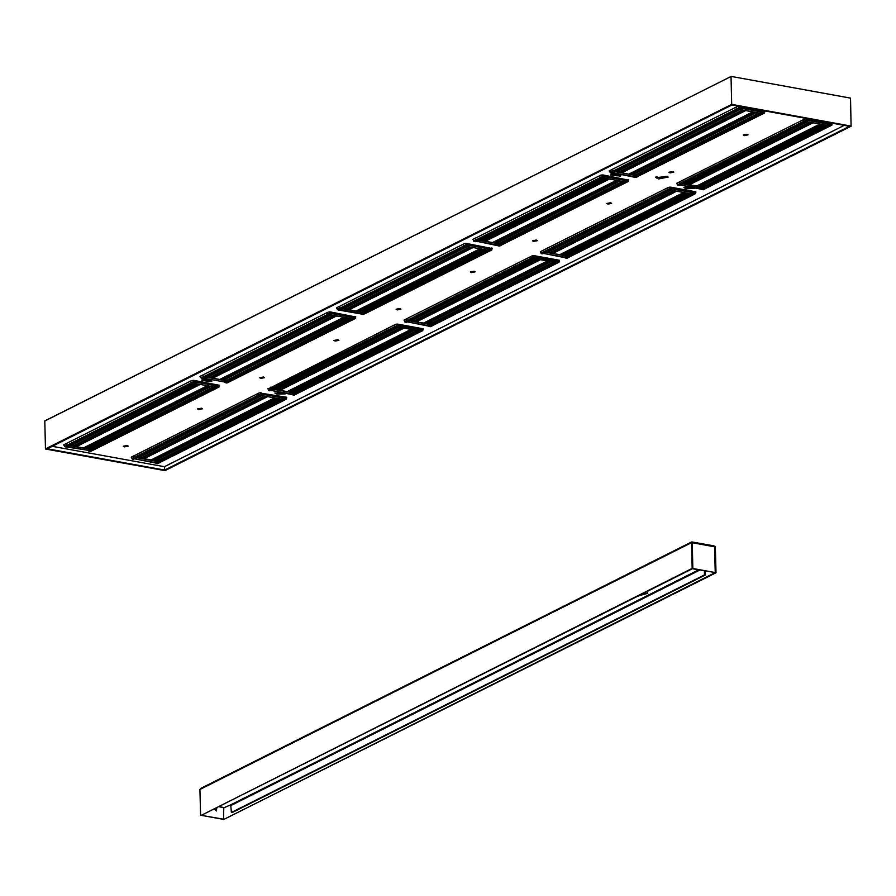 <?xml version="1.0" encoding="UTF-8"?>
<svg xmlns="http://www.w3.org/2000/svg" width="896" height="896" viewBox="0 0 896 896"><rect width="100%" height="100%" fill="white"/><g stroke="black" fill="none" stroke-linecap="round" stroke-linejoin="round"><path stroke-width="1.34" d="M849.554 126.291L732.01 104.966M850.517 98.146L851.088 126.179L850.517 98.146L730.979 76.418L731.685 104.518L730.979 76.462L44.912 420.918M731.998 104.966L47.118 448.874L45.483 448.974L165.01 470.68L851.088 126.179L731.998 104.966M851.144 126.157L165.01 470.68L45.55 449.019M679.672 183.568L679.47 181.843L680.098 184.05L803.981 121.845L803.578 121.352L679.672 183.568L681.083 184.218L680.075 184.027M681.016 184.206L804.395 121.89L806.579 121.576M685.798 182.246L684.466 183.221M702.666 185.248L700.773 186.189L702.218 186.435L704.021 184.878L702.206 186.446L704.962 188.586L828.946 126.336L826.795 125.25M680.456 184.139L681.8 184.262L805.773 122.013M829.685 126.224L831.645 124.566L831.88 125.082L832.07 123.267M705.757 188.451L704.446 188.451L828.307 126.258L829.27 126.437L705.41 188.63L829.506 126.392L826.941 125.306L828.946 124.197L808.539 120.523L808.976 119.75L804.933 121.979L806.434 121.587M806.534 121.576L826.941 125.306M804.933 121.979L803.701 121.565L803.51 119.549M806.512 118.653L806.142 120.77L805.717 120.266L803.634 121.318M807.374 120.165L806.142 120.758L807.038 120.926L808.606 119.795M679.392 181.877L679.65 183.971L681.296 184.296L678.709 185.371L680.814 184.307M682.494 183.904L680.086 185.024L700.582 188.675M682.506 183.915L705.51 188.642M677.41 184.845L679.918 184.139M636.138 176.03L760.122 113.781L761.544 114.218L637.594 176.445L635.051 175.123L634.637 173.768L628.768 174.115L620.2 172.502L616.784 170.946M737.027 109.771L739.278 109.413M612.282 171.461L612.046 169.501L612.293 171.438L736.187 109.234L736.59 109.726L612.707 171.931L612.293 171.438L613.637 172.122M739.861 109.514L738.786 109.682M613.054 171.998L614.41 172.144L738.371 109.894M611.99 169.534L612.674 171.954L610.467 173.04L610.131 172.525M637 176.366L634.962 177.43L633.259 176.49M638.366 176.333L636.216 177.419M762.429 114.05L759.461 113.075L761.622 111.989L763.291 112.997L761.174 114.05M759.461 113.075L739.312 109.413L736.747 109.626L736.098 107.206M739.267 106.434L738.898 108.573L739.805 108.73L740.466 107.957L738.483 108.08L738.36 106.4M764.814 111.149L764.512 113.042L764.411 112.37L762.082 114.218M543.346 252.056L544.734 252.683L543.749 252.515L667.632 190.31L667.162 188.014M544.667 252.672L668.046 190.355L669.469 190.456L672.258 188.261L672.28 188.978L670.085 190.053M549.45 250.712L548.117 251.686M569.038 257.096L693.157 194.858L569.061 257.096L566.093 255.707L565.858 254.912L567.717 253.848L566.306 253.714L567.762 253.714L687.501 193.178M566.306 253.714L561.389 254.923L552.821 253.422L676.704 191.218M569.408 256.917L568.086 256.917L692.586 194.802L690.435 193.715M545.138 252.784L669.413 190.478M693.336 194.69L695.296 193.032L695.307 193.782L693.19 194.846M692.978 194.869L690.592 193.771L692.597 192.662L672.28 188.978L670.186 190.042L690.592 193.771M670.163 187.141L669.782 189.235L669.368 188.731L667.229 189.806L668.539 190.467M671.026 188.63L669.794 189.224L670.69 189.392L672.258 188.261M543.043 250.342L543.29 252.437L544.947 252.762M566.462 258.205L564.402 257.23L566.283 256.021L546.146 252.37L543.726 253.49L564.222 257.141M566.541 256.155L569.162 257.096M541.05 253.299L543.57 252.605M499.789 244.496L623.773 182.246L625.195 182.683L501.222 244.933L498.702 243.589L498.288 242.222L492.419 242.581L483.84 240.957L480.424 239.411M620.547 181.406L619.214 181.182M602.717 177.912L604.117 176.422L603.008 176.299L602.549 177.038L604.867 176.837L602.101 178.326L600.69 178.147L477.277 240.587L476.325 240.374M475.63 238L476 240.206L477.333 240.565L601.205 178.371M603.512 177.979L602.728 178.181M476.706 240.486L478.027 240.621L602.022 178.36M500.64 244.832L498.602 245.896L496.91 244.955M500.707 244.843L501.838 244.966M473.782 240.99L475.541 241.64M626.069 182.504L623.112 181.541L625.262 180.454L626.942 181.462L624.826 182.515M601.866 178.237L600.118 177.89L599.749 175.672M602.918 174.922L603.008 176.299L602.123 176.546L602.011 174.888M628.466 179.659L628.163 181.507L628.051 180.835L625.722 182.683M406.997 320.522L408.386 321.149L407.389 320.97L531.306 258.742M408.318 321.138L531.698 258.821L533.882 258.507M413.09 319.178L411.768 320.152M429.565 323.389L428.064 323.109L431.323 321.832L431.346 322.504L429.509 323.366L431.29 321.821L551.152 261.643M429.486 323.366L428.098 323.109M429.498 323.378L432.264 325.517L556.237 263.267L554.086 262.181M407.792 321.048L409.069 321.205L533.064 258.944M556.987 263.155L558.947 261.498L559.171 262.013L559.35 260.266M556.629 263.334L554.243 262.237L556.248 261.128L535.83 257.454L536.267 256.682L533.725 258.518M533.826 258.496L554.243 262.237M532.235 258.91L531.003 258.496L530.813 256.48M533.814 255.64L533.434 257.69L533.019 257.197L530.869 258.272L532.19 258.933M534.677 257.096L533.434 257.69L534.341 257.858L535.909 256.726M406.694 318.808L406.941 320.902L408.598 321.216M430.114 326.67L428.042 325.696L429.934 324.486L409.797 320.835L407.389 321.944L427.874 325.595M430.192 324.621L432.802 325.562M404.701 321.765L407.221 321.07M364.291 313.286L365.467 313.443L489.474 251.149L488.208 251.07L364.347 313.264L365.523 313.41L489.261 251.126M464.33 246.702L466.581 246.344M340.984 309.03L339.595 308.358L340.021 308.851L463.882 246.658L464.845 246.826L340.368 308.918L341.701 309.075L465.674 246.826M467.163 246.445L466.368 246.646M363.429 312.962L487.413 250.712L363.955 313.23L361.928 310.688L356.059 311.035L347.491 309.422L344.075 307.877M339.539 308.392L339.965 308.885L337.344 309.546L337.859 309.938L337.445 309.445L339.539 308.392L339.282 306.466M339.965 308.885L340.928 309.053M489.72 250.97L486.763 249.995L488.914 248.92L490.594 249.917L488.477 250.981M486.763 249.995L466.626 246.344L463.994 246.534L463.4 244.138M466.57 243.41L466.2 245.493L467.096 245.661L467.757 244.877L465.774 245L465.662 243.376M492.106 248.181L491.814 249.973L491.702 249.301L489.373 251.149M270.637 388.987L271.41 389.502M420.246 331.8L296.352 394.027L420.426 331.8L417.782 330.646L397.477 326.962L395.326 327.309L397.533 326.973M276.741 387.643L275.408 388.618L280.112 390.354L404.006 328.149M295.915 393.982L293.395 392.638L293.149 391.843L295.008 390.835L293.608 390.645L295.064 390.645L414.792 330.109M293.608 390.645L291.749 391.574M271.398 389.502L272.787 389.637L396.715 327.41M420.638 331.621L422.598 329.963L422.822 330.478L423.002 328.765M420.28 331.8L417.883 330.702L419.888 329.594L399.482 325.92L399.918 325.147L397.477 326.962M418.835 331.408L420.941 330.355L419.989 329.638L420.594 329.011L417.883 330.702M270.413 387.229L270.637 388.942L394.52 326.738L394.979 327.219L394.453 324.946M397.466 324.128L397.555 325.416L396.67 325.662L397.085 326.155L396.682 325.651M271.958 389.603L395.898 327.41L397.981 326.323L398.328 325.562L397.555 325.416L397.085 326.155L399.482 325.92L397.376 326.973M270.334 387.262L270.558 389.323L272.238 389.682M293.754 395.136L291.693 394.162L293.586 392.952L273.448 389.301L271.04 390.41L291.525 394.061M293.843 393.075L296.453 394.027M268.352 390.23L270.861 389.536M347.85 318.338L347.021 317.845M327.981 315.168L330.232 314.81M203.246 376.869L327.13 314.619L327.533 315.123L203.65 377.317L205.318 377.552L329.314 315.291L205.374 377.518M330.814 314.91L330.019 315.112M227.08 381.427L351.064 319.166L227.606 381.696L225.579 379.154L219.71 379.501L211.142 377.888L207.726 376.342M203.179 376.858L203.616 377.35L200.995 378.011L201.51 378.403L201.096 377.899L203.179 376.858L202.933 374.92L203.224 376.846L202.989 374.898M204.635 377.496L203.65 377.317L204.635 377.496L328.496 315.291L204.008 377.418M227.942 381.752L229.118 381.909L225.904 382.827L224.202 381.886M353.371 319.435L350.403 318.461L352.565 317.386L354.234 318.382L352.128 319.446M350.403 318.461L330.277 314.81L327.645 315L327.051 312.603M330.221 311.909L329.851 313.958L330.747 314.126L331.408 313.342L329.426 313.466L329.314 311.853M355.746 316.702L355.454 318.438L355.354 317.766L353.024 319.614M135.598 458.069L134.669 457.89L258.574 395.707L258.104 393.411M259.93 395.909L135.957 458.158L259.93 395.909L259 395.741L263.133 394.386L263.2 393.658L263.234 394.374L259.482 395.875L258.171 395.203L261.083 393.904L260.747 394.621L260.333 394.117M140.392 456.109L139.059 457.083L143.763 458.819L267.658 396.614M159.958 462.482L284.099 400.254L159.981 462.493L155.366 460.04L158.614 458.763L156.867 460.32L158.592 458.741L278.443 398.574M156.766 460.286L143.763 458.819M159.6 462.426L283.528 400.198L281.389 399.101M260.4 395.853L261.173 395.438M136.416 458.102L260.355 395.864M284.278 400.086L286.238 398.429L286.474 398.944L286.642 397.264M282.901 400.12L281.534 399.157L283.539 398.059L263.234 394.374L261.027 395.438M261.128 395.427L281.534 399.157M133.986 455.728L134.21 457.789L135.89 458.147L133.302 459.222L135.408 458.158M157.405 463.602L155.344 462.627L157.293 461.429L137.099 457.766L134.68 458.875L155.176 462.526M157.494 461.541L160.104 462.493M132.003 458.696L134.512 458.002M211.501 386.803L210.672 386.31M191.621 383.634L193.872 383.275M66.898 445.334L190.781 383.085L191.184 383.589L67.301 445.782L69.037 445.984L192.965 383.746M194.454 383.376L193.379 383.533M90.731 449.893L214.715 387.632L91.258 450.162L89.23 447.619L83.362 447.966L74.794 446.354L71.378 444.808M66.83 445.323L67.267 445.805L64.635 446.477L65.162 446.869L64.747 446.365L66.83 445.323L66.573 443.386M67.267 445.805L68.23 445.984M91.594 450.218L89.555 451.293L87.853 450.341M91.65 450.229L92.96 450.195M217.022 387.901L214.054 386.926L216.216 385.851L217.885 386.848L215.768 387.912M214.054 386.926L193.917 383.275L191.374 383.488L190.691 381.069M64.534 445.637L63.627 444.875L191.621 380.598L193.872 380.408L193.491 382.424L194.936 382.558L195.059 381.808L193.077 381.931L192.965 380.341M219.386 385.381L219.016 386.982L219.005 386.232L216.675 388.08M702.811 189.739L703.45 189.616M761.97 114.195L637.101 176.355M612.718 171.92L613.693 172.099L737.554 109.906L736.59 109.726L736.288 108.584M637.067 176.378L637.963 176.534L636.07 177.565M738.483 108.08L738.898 108.573L738.494 108.069L736.355 109.144M565.578 258.014L567.101 258.082M625.61 182.661L501.626 244.966M477.333 240.565L475.944 239.904L476.37 240.386L600.242 178.192L599.928 177.038M499.218 246.008L497.862 245.549M600.006 177.61L602.123 176.546L602.549 177.038L602.146 176.534M339.338 306.432L339.595 308.358L463.478 246.154L463.882 246.658L463.579 245.504M362.869 314.474L363.507 314.35M463.658 246.075L465.774 245L466.2 245.504L465.797 245M419.25 331.654L295.422 393.859L419.328 331.654M352.912 319.592L228.962 381.909L227.998 381.73L351.893 319.536L227.998 381.73M327.936 315.19L327.23 313.97M226.52 382.939L227.158 382.816M329.448 313.466L329.84 313.97L329.426 313.466L327.298 314.53M216.563 388.058L92.613 450.374L91.258 450.162M215.51 388.002L91.638 450.195M67.648 445.883L192.147 383.757L191.184 383.589L190.882 382.435M90.171 451.405L90.81 451.27M193.077 381.931L193.491 382.424L193.088 381.931L190.949 382.995M404.678 321.642L404.354 319.973M268.318 390.107L268.005 388.438M677.566 185.08L679.515 183.635M541.218 253.546L543.166 252.101M473.973 241.349L477.221 240.576M404.858 322.011L405.754 322.246M268.509 390.477L269.405 390.712M132.16 458.942L133.056 459.178M610.165 172.648L609.784 170.632M473.816 241.114L473.435 239.098M337.456 309.579L337.086 307.563M201.107 378.034L200.726 376.029M64.758 446.499L64.378 444.494M764.422 113.12L762.283 114.195M628.062 181.586L625.934 182.661M429.218 326.48L430.752 326.536M491.691 250.062L489.574 251.126M294.403 395.002L293.014 395.046L295.254 393.96M355.365 318.517L353.226 319.581M160.014 462.56L158.043 463.467M219.016 386.982L216.877 388.046M691.622 541.946L692.216 568.411L692.888 568.534L692.261 542.741L691.578 542.618L199.942 789.488L200.85 788.368L691.622 541.946L691.925 542.528M715.355 546.93L715.982 572.723L223.664 819.459L715.299 572.6L714.672 546.806L715.355 546.93L714.19 546M701.926 189.549L705.421 188.698M695.71 191.766L695.296 193.782M498.333 245.818L499.699 246.042M361.984 314.283L365.456 313.443M156.52 463.4L157.886 463.624M44.8 421.008L45.483 448.952L44.8 421.008L730.979 76.462L44.856 420.93M849.442 126.28L164.662 470.109L164.584 466.603L164.662 470.109L47.23 448.818M803.454 119.582L803.634 121.33M681.083 184.218L804.944 122.024M702.274 186.469L689.17 184.957L813.064 122.752M704.11 185.248L703.416 185.136L704.01 184.912M703.394 185.035L703.998 184.89M684.443 183.221L689.17 184.957M703.528 188.149L827.512 125.899M702.442 187.242L826.146 125.126M704.021 184.878L823.85 124.712M700.515 186.256L823.29 124.611M699.014 186.491L822.517 124.477M697.738 186.458L821.531 124.298M696.158 186.234L820.053 124.029M684.734 183.4L807.52 121.755M686.291 184.173L809.794 122.158M687.59 184.621L811.395 122.45M827.893 126.022L829.998 124.958L829.046 124.253L829.282 123.435L808.976 119.75M829.651 123.614L830.547 124.286L829.998 124.958L831.432 125.35M705.208 188.731L703.304 189.762M703.102 189.795L700.75 188.765L702.901 187.69M681.486 184.318L679.134 185.371M677.802 185.203L678.709 185.371L677.286 184.811L677.051 183.053M637.571 176.467L762.093 114.285L760.984 114.15M760.917 114.139L637.045 176.333M757.59 112.728L757.075 112.997M736.042 107.24L736.333 109.211M736.994 109.794L612.674 171.954M613.693 172.099L611.89 173.174M760.122 113.781L759.304 113.042M740.23 109.581L617.344 171.282M742.504 109.995L618.89 172.054M744.094 110.286L620.2 172.502M745.763 110.589L621.779 172.85M752.752 111.854L628.768 174.115M758.856 112.963L635.051 175.123M756.034 112.806L634.637 173.768M756 112.437L633.114 174.138M755.227 112.302L631.624 174.373M754.242 112.123L630.336 174.339M635.387 175.403L615.205 171.741M614.186 172.2L612.92 172.794L633.427 176.512L635.477 175.482M614.096 172.2L612.002 173.141L613.928 172.178M738.214 109.771L741.216 108.371L741.294 107.632L740.466 107.957M739.323 109.424L741.485 108.338L739.066 109.446M759.73 113.198L761.88 112.112L761.958 111.227L741.294 107.632M656.118 176.602L658.448 177.419L667.677 176.322M658.493 178.954L655.637 177.386L668.192 177.083L658.493 178.954M201.365 408.206L202.474 408.811L198.71 409.539L197.613 408.934L201.365 408.206M127.086 445.502L128.195 446.107L124.432 446.835L123.334 446.23L127.086 445.502M337.758 339.718L338.867 340.323L335.115 341.051L334.006 340.446L337.758 339.718M263.48 377.014L264.589 377.619L260.837 378.347L259.728 377.742L263.48 377.014M474.163 271.23L475.261 271.835L471.509 272.563L470.4 271.958L474.163 271.23M399.885 308.526L400.982 309.131L397.23 309.859L396.122 309.254L399.885 308.526M610.557 202.742L611.654 203.347L607.902 204.075L606.794 203.47L610.557 202.742M536.278 240.038L537.387 240.643L533.624 241.371L532.515 240.766L536.278 240.038M746.95 134.254L748.059 134.87L744.296 135.587L743.187 134.982L746.95 134.254M672.672 171.55L673.781 172.166L670.018 172.883L668.92 172.278L672.672 171.55M209.328 379.837L209.339 380.531L211.904 381.136L208.018 381.203L207.973 379.658L209.328 379.904M208.018 381.203L201.387 380.386L209.339 380.531M202.205 379.59L207.973 379.658M683.883 187.622L694.277 188.518L686.168 188.72L683.883 187.622M686.302 187.454L686.325 188.373M686.302 187.533L693.414 187.779M618.374 174.44L618.397 175.146L620.962 175.739L617.064 175.806L617.03 174.272L618.374 174.518M617.064 175.806L610.445 174.989L618.397 175.146M611.262 174.194L617.03 174.272M274.837 393.019L285.219 393.915L277.11 394.117L274.837 393.019M277.245 392.851L277.267 393.758M277.245 392.918L284.368 393.165M219.397 385.302L193.872 380.408M286.698 397.286L259.202 392.862L131.208 457.128L131.678 457.822L131.667 457.027M355.723 316.96L330.266 311.92L328.026 312.11L200.021 376.387L200.502 377.07L200.48 376.152M423.091 328.798L422.946 329.437M423.102 329.358L422.632 328.675L397.846 324.173L395.595 324.374L268.072 388.976M559.485 260.31L559.294 260.982M559.507 260.87L559.026 260.187L534.24 255.685L532 255.886L403.995 320.152L404.466 320.846M492.072 248.517L466.659 243.432L464.419 243.622L336.426 307.899L336.896 308.582L336.874 307.675M628.432 180.062L603.053 174.944L600.813 175.146L472.819 239.411L473.29 240.106L473.267 239.187M695.89 191.834L695.643 192.517M695.901 192.382L695.43 191.699L670.634 187.197L668.394 187.398L540.4 251.664L540.814 252.347M832.283 123.346L832.003 124.051M832.294 123.906L831.824 123.211L804.787 118.91L676.794 183.176L677.163 183.848M764.781 111.608L739.446 106.456L737.206 106.658L609.213 170.923L609.683 171.618L609.661 170.699M52.158 446.342L164.382 466.693L844.234 125.328M640.147 595.022L646.419 593.69L647.674 592.67M221.301 805.325L218.635 806.669M219.094 806.68L224.19 807.598L230.754 804.821L231.37 812.403L232.21 812.56L705.286 575.019L704.435 574.874L704.346 570.92M646.554 591.797L647.819 593.152L638.165 596.019M705.197 571.066L705.286 575.019M214.715 808.629L216.384 811.003L214.39 808.797M216.787 807.598L216.384 811.003M224.19 807.598L223.619 807.498M566.384 632.061L564.312 633.102M615.014 607.645L612.942 608.675M332.058 749.717L329.986 750.758M305.525 763.034L303.453 764.075M411.634 709.755L409.573 710.797M449.221 690.894L447.149 691.925M704.435 574.874L231.37 812.403M715.982 572.723L715.299 572.6M692.238 542.046L713.955 545.899L714.605 546.84M692.888 568.534L201.242 815.394L692.216 568.411M223.754 807.632L223.597 819.448L201.32 815.416L224.034 819.235M199.942 789.488L200.57 815.27M692.261 542.797L691.914 541.99M692.518 568.725L692.328 542.763L714.605 546.795L715.232 572.589L692.955 568.546M715.232 572.589L692.518 568.77M544.734 252.683L668.595 190.49M568.658 257.029L691.958 194.723M567.762 253.714L565.925 254.934L564.424 254.643L565.835 254.912M567.045 253.501L567.65 253.355M548.094 251.686L552.821 253.422M668.987 190.523L544.096 252.605M567.179 256.614L691.163 194.365M566.093 255.707L689.797 193.592M564.155 254.722L686.941 193.077M562.666 254.946L686.168 192.931M561.389 254.923L685.182 192.763M559.81 254.699L683.693 192.483M548.386 251.866L671.171 190.21M549.942 252.638L673.445 190.624M551.242 253.075L675.035 190.915M669.782 189.235L667.688 190.288L668.584 190.445M691.544 194.488L693.638 193.424L692.933 191.901L672.627 188.216M693.302 192.08L694.198 192.752L693.638 193.424L695.083 193.816M543.726 253.49L542.349 253.826L544.466 252.773M566.933 258.238L569.072 257.163M541.453 253.669L542.349 253.826L540.938 253.277L540.702 251.518M502.006 244.798L500.752 244.821M625.822 182.683L624.624 182.616M624.568 182.605L500.696 244.798M621.242 181.194L620.715 181.451M601.138 178.36L599.973 177.677M599.693 175.706L599.827 177.699L475.955 239.938M623.773 182.246L622.944 181.507M603.87 178.046L480.995 239.747M606.155 178.461L482.541 240.52M607.746 178.752L483.84 240.957M609.414 179.054L485.43 241.304M616.403 180.32L492.419 242.581M622.496 181.429L498.702 243.589M619.685 181.272L498.288 242.222M619.64 180.902L496.765 242.603M618.878 180.768L495.264 242.827M617.893 180.589L493.987 242.805M499.027 243.869L478.856 240.206M477.826 240.666L476.56 241.259L497.078 244.978L499.128 243.947M477.747 240.666L475.642 241.606L477.568 240.643M604.117 176.422L604.946 176.098L605.136 176.803L602.974 177.878L623.112 181.541M623.381 181.653L625.52 180.578L625.61 179.693L604.946 176.098M408.386 321.149L532.246 258.955M432.914 325.528L556.808 263.323L433.048 325.382M431.738 325.382L555.61 263.189M431.413 322.179L429.957 322.179M430.696 321.966L431.301 321.832M428.086 323.12L425.029 323.389L416.472 321.888L540.355 259.683M411.734 320.152L416.472 321.888M430.83 325.08L554.814 262.83M429.744 324.173L553.437 262.058M427.806 323.187L550.581 261.542M426.317 323.411L549.819 261.397M425.029 323.389L548.834 261.218M423.461 323.154L547.344 260.949M412.037 320.331L534.811 258.675M413.582 321.104L537.096 259.09M414.893 321.541L538.686 259.381M555.184 262.954L557.29 261.89L556.338 261.173L556.584 260.366L536.267 256.682M556.942 260.546L557.85 261.218L557.29 261.89L558.734 262.282M408.789 321.25L406 322.291L408.117 321.238M430.584 326.704L432.723 325.629M408.61 321.227L407.366 321.955M488.208 251.07L364.347 313.264M484.882 249.659L484.366 249.917M463.344 244.171L463.624 246.142M464.285 246.725L340.906 309.019M363.955 313.23L364.874 313.398M487.413 250.712L486.595 249.973M467.522 246.512L344.646 308.213M469.795 246.926L346.192 308.986M471.397 247.218L347.491 309.422M473.066 247.52L349.07 309.77M480.054 248.786L356.059 311.035M486.147 249.894L362.354 312.054M483.336 249.738L361.928 310.688M483.291 249.368L360.416 311.069M482.53 249.234L358.915 311.293M481.544 249.054L357.638 311.27M362.678 312.323L342.496 308.672M364.358 313.309L362.253 314.362L363.339 314.507M341.477 309.131L340.211 309.725L360.562 313.421M341.398 309.131L338.755 310.106L340.861 309.042M363.698 313.141L361.558 314.16L360.73 313.443L362.779 312.413M465.517 246.691L468.518 245.291L468.597 244.563L467.757 244.877M466.626 246.344L468.518 245.291L466.368 246.378M487.021 250.118L489.171 249.043L489.25 248.158L468.597 244.563M394.397 324.979L394.576 326.726L396.67 325.662L396.558 324.139M272.026 389.614L395.898 327.41M295.064 390.645L293.115 391.821M294.347 390.432L294.952 390.298M291.738 391.586L288.68 391.854L280.112 390.354M294.47 393.546L418.454 331.285M293.395 392.638L417.088 330.523M291.458 391.653L414.232 330.008M289.957 391.877L413.47 329.862M288.68 391.854L412.485 329.683M287.101 391.619L410.995 329.414M271.398 389.536L397.085 326.155M275.688 388.797L398.462 327.141M277.234 389.57L400.736 327.555M278.533 390.006L402.338 327.846M420.594 329.011L421.501 329.683L420.941 330.355L422.374 330.747M272.429 389.715L269.651 390.757L271.768 389.704M229.309 381.73L226.8 382.984M229.163 381.875L353.035 319.682L351.579 319.446M348.533 318.125L348.018 318.382M326.984 312.637L327.275 314.608M227.606 381.696L228.514 381.864M351.064 319.166L350.246 318.438M331.173 314.978L208.286 376.678M333.446 315.392L209.843 377.451M335.048 315.683L211.142 377.888M336.717 315.986L212.722 378.235M343.706 317.251L219.71 379.501M349.798 318.349L225.994 380.52M346.976 318.203L225.579 379.154M346.942 317.834L224.056 379.534M346.17 317.699L222.566 379.758M345.184 317.52L221.29 379.736M205.05 377.597L203.862 378.19L224.269 381.864L226.33 380.789L206.147 377.138M205.128 377.586L203.84 378.202L224.146 381.875L226.43 380.878M204.87 377.574L202.406 378.56L204.512 377.507M329.168 315.157L332.17 313.757L332.248 313.029L331.408 313.342M330.277 314.81L332.17 313.757L330.019 314.843M350.672 318.584L352.822 317.509L352.901 316.624L332.248 313.029M134.288 457.453L135.61 458.069L259.482 395.864L258.63 395.674L260.736 394.621L260.21 392.616M135.677 458.069L259.538 395.875M159.04 462.314L160.35 462.314M158.704 459.11L157.259 459.11M157.987 458.898L158.603 458.763M135.957 458.158L135.05 458.002M158.122 462.011L282.106 399.75M157.035 461.093L280.739 398.989M155.098 460.118L277.883 398.474M153.608 460.342L277.11 398.328M152.331 460.309L276.125 398.149M150.752 460.085L274.646 397.88M139.328 457.262L262.114 395.606M140.885 458.035L264.387 396.021M142.184 458.472L265.989 396.312M282.486 399.874L284.592 398.821L283.875 397.298L263.57 393.613M284.245 397.477L285.141 398.149L284.592 398.821L286.026 399.213M136.08 458.181L133.728 459.222M134.109 457.498L131.992 458.562L132.406 459.054M134.68 458.886L132.283 459.088L131.645 456.904M92.814 450.341L216.686 388.147L215.23 387.912M212.184 386.59L211.669 386.848M210.28 386.579L212.106 386.579M190.635 381.102L190.915 383.074M191.587 383.656L68.286 445.962M214.715 387.632L213.898 386.904M194.813 383.443L71.938 445.144M197.098 383.858L73.483 445.917M198.688 384.138L74.794 446.354M200.357 384.44L76.373 446.701M207.346 385.717L83.362 447.966M213.45 386.814L89.645 448.974M210.627 386.669L89.23 447.619M210.594 386.299L87.707 448M209.821 386.165L86.218 448.224M208.835 385.986L84.93 448.19M89.97 449.254L69.798 445.603M68.69 446.062L67.514 446.645L88.021 450.374L90.07 449.344M68.51 446.04L66.595 447.003L87.674 450.274M68.779 446.051L66.058 447.026L68.163 445.973M192.808 383.622L195.81 382.222L195.888 381.494L195.059 381.808M193.917 383.275L195.81 382.222L193.659 383.309M214.323 387.05L216.474 385.974L216.552 385.09L195.888 381.494M731.685 104.518L851.088 126.179L164.998 470.669L45.595 449.019L731.685 104.518M851.2 126.09L731.662 104.406L45.483 448.952M850.405 98.078L731.002 76.418M804.888 122.013L804.014 121.811M704.043 185.573L702.554 185.293M704.054 188.418L828.027 126.168M681.363 184.307L805.336 122.058M804.037 121.822L806.142 120.77M826.84 125.261L829.282 123.435M828.43 126.246L831.645 124.566L831.757 123.2M805.482 121.957L807.699 120.142M805.616 118.686L805.717 120.266M831.97 123.245L831.846 124.712M677.398 184.71L677.163 182.997M703.774 188.339L701.501 189.426L704.312 188.563M702.632 187.566L700.235 188.597M680.165 184.99L701.456 189.28M680.086 185.024L678.462 185.326M757.512 112.717L755.574 112.706L756.963 112.974M739.368 109.771L738.808 109.659M737.946 109.939L613.973 172.189M760.637 114.05L636.664 176.299M635.41 175.426L633.08 176.422M611.218 173.13L612.92 172.794L634.267 177.229L636.395 176.21M612.237 171.461L610.154 172.514L609.896 170.576M764.613 112.515L764.725 111.093M738.898 108.573L736.792 109.626M740.141 107.968L737.688 109.794M741.821 107.576L741.485 108.338L761.622 111.989L761.958 111.227M762.485 111.474L763.314 112.101L760.637 113.837M763.314 112.101L763.291 112.997L764.198 113.154M763.638 112.235L764.411 112.37L764.523 111.014M210.213 381.595L210.19 380.688M211.333 381.506L211.31 380.89M620.379 176.109L620.368 175.504M619.259 176.21L619.237 175.291M64.109 445.558L64.086 444.64M698.656 569.878L230.754 804.821M699.798 570.091L231.19 805.381M543.726 252.493L543.11 250.298L543.334 252.011L667.229 189.806L667.106 188.048M692.922 194.902L692.026 194.734M567.694 254.038L566.194 253.758M567.706 256.883L691.678 194.634M690.491 193.715L692.933 191.901M692.082 194.712L695.296 193.032L695.408 191.699M669.122 190.422L671.35 188.608M669.256 187.174L669.368 188.731M695.621 191.744L695.498 193.178M541.038 253.176L540.814 251.451M566.754 258.25L568.859 257.197M567.426 256.805L565.152 257.891L567.963 257.029M566.283 256.021L563.886 257.062M543.805 253.456L565.107 257.746M542.102 253.792L542.786 253.826M621.152 181.182L619.226 181.171M475.675 237.978L475.944 239.904L475.686 237.966M601.597 178.405L477.613 240.654M624.288 182.515L500.304 244.765M501.614 245L499.509 246.064M499.061 243.88L496.731 244.888M476.314 240.419L474.219 241.472M474.869 241.595L476.56 241.259L497.907 245.694L500.046 244.675M475.888 239.926L473.805 240.979L473.547 239.042M628.253 180.981L628.376 179.603M602.549 177.038L600.432 178.091M603.792 176.434L601.339 178.259M605.472 176.042L605.136 176.803L625.262 180.454L625.61 179.693M626.125 179.939L626.954 180.566L624.277 182.302M626.954 180.566L626.942 181.462L627.838 181.619M627.278 180.701L628.051 180.835L628.163 179.514M406.762 318.763L406.986 320.477L530.869 258.272L530.746 256.514M406.739 318.774L407.366 320.958M431.794 325.405L432.667 325.55M555.677 263.2L556.606 263.334M431.346 322.504L429.845 322.224M431.346 325.349L555.33 263.099M408.666 321.238L532.638 258.989M531.339 258.754L533.434 257.69M554.142 262.181L556.584 260.366M555.722 263.178L558.947 261.498L559.048 260.187M532.773 258.877L535.002 257.074M532.907 255.651L533.019 257.197M559.261 260.232L559.149 261.643M404.466 319.917L404.69 321.63L406.818 320.566M430.394 326.715L432.51 325.662M431.077 325.27L428.803 326.357L431.614 325.494M429.934 324.486L427.526 325.528M406.426 322.291L405.104 322.134M407.456 321.922L428.758 326.2M364.414 313.275L365.31 313.443M484.803 249.648L482.877 249.637L484.254 249.906M465.237 246.87L341.264 309.12M365.254 313.466L363.16 314.518M362.701 312.346L360.382 313.354M338.52 310.061L339.192 310.106M341.219 309.109L339.259 310.094L361.514 314.014M337.198 307.507L337.445 309.445M491.904 249.446L492.016 248.114M466.189 245.504L464.083 246.557M467.432 244.899L464.979 246.725M469.123 244.507L468.776 245.269L488.914 248.92L489.25 248.158M489.776 248.405L490.605 249.021L487.928 250.757M490.605 249.021L490.594 249.917L491.49 250.085M490.93 249.166L491.702 249.301L491.814 248.024M271.062 389.435L270.39 387.24M294.986 390.97L293.496 390.678M294.997 393.814L418.97 331.565M272.306 389.693L396.278 327.443M420.235 328.832L399.918 325.147M419.373 331.643L422.598 329.963L422.699 328.686M396.424 327.342L399.56 325.192M422.912 328.731L422.789 330.109M268.117 388.382L268.341 390.096L270.458 389.032M294.045 395.181L296.162 394.128M292.869 394.946L294.717 393.736M293.586 392.952L291.178 393.994M271.029 390.421L272.261 389.693M270.077 390.757L268.755 390.6M271.107 390.387L292.398 394.666M348.454 318.114L346.517 318.102M328.888 315.325L204.915 377.574M227.349 381.606L225.21 382.626L224.022 381.819M202.16 378.526L202.843 378.56M200.838 375.973L201.096 377.899M355.555 317.912L355.656 316.624M329.84 313.97L327.734 315.022M331.083 313.365L328.63 315.19M332.763 312.973L332.427 313.734L352.565 317.386L352.901 316.624M353.427 316.87L354.256 317.486L351.579 319.222M354.256 317.486L354.234 318.382L355.141 318.55M354.581 317.621L355.354 317.766L355.454 316.523M134.064 455.694L134.288 457.408L258.171 395.203L258.048 393.445M159.096 462.325L282.979 400.12M158.637 459.435L157.147 459.144M158.648 462.28L282.621 400.03M260.736 394.621L263.2 393.658M261.106 392.616L261.195 393.882L261.968 394.027M281.434 399.112L283.875 397.298M283.024 400.098L286.238 398.429L286.35 397.174M260.064 395.808L262.293 394.005M286.552 397.23L286.44 398.574M131.992 458.562L131.757 456.848M157.696 463.646L159.802 462.582M158.368 462.202L156.094 463.277L158.906 462.426M157.226 461.418L154.829 462.459M134.758 458.853L156.05 463.131M215.589 388.002L91.694 450.206M68.219 445.95L67.278 445.771M66.886 445.29L66.64 443.363L66.875 445.312M193.962 383.622L193.402 383.522M192.539 383.79L68.566 446.04M92.557 450.397L90.451 451.45M90.003 449.277L87.786 450.341L88.861 451.091L90.989 450.072M65.811 446.981L66.483 447.026M64.49 444.438L64.747 446.365M219.206 386.378L219.307 385.146M193.491 382.424L191.374 383.488M194.734 381.83L192.282 383.656M196.414 381.438L196.078 382.2L216.216 385.851L216.552 385.09M217.067 385.336L217.907 385.952L215.23 387.688M217.907 385.952L217.885 386.848L218.781 387.016M218.221 386.086L219.005 386.232L219.106 385.022M850.45 98.078L730.99 76.418M732.01 104.978L47.107 448.874M805.806 121.99L681.822 184.24M829.539 126.381L831.634 125.328M738.416 109.872L614.432 172.122M218.792 806.725L223.888 807.654M692.093 541.934L713.955 545.899M669.458 190.456L545.474 252.706M625.834 182.683L501.256 244.91M602.067 178.338L478.083 240.587M501.816 244.978L499.71 246.03M432.309 325.494L432.902 325.539M533.109 258.922L409.125 321.171M556.842 263.312L558.936 262.259M339.573 308.381L339.315 306.443M465.718 246.803L341.734 309.053M396.76 327.387L272.776 389.637M422.598 330.702L420.482 331.766M294.258 395.158L296.363 394.094M229.107 381.909L227.013 382.962M134.042 455.706L134.691 457.901M284.133 400.232L286.227 399.179M193.01 383.734L69.026 445.984M92.758 450.374L90.664 451.427"/></g></svg>

